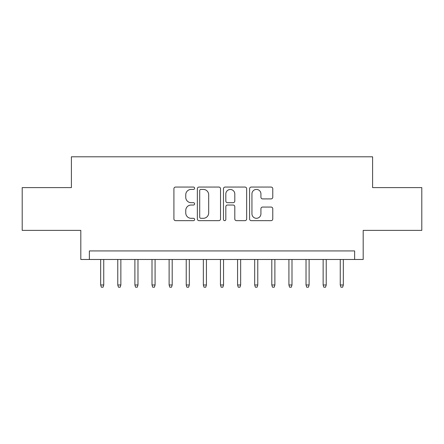 <?xml version="1.0" encoding="UTF-8"?>
<svg xmlns="http://www.w3.org/2000/svg" width="444" height="444" viewBox="0 0 444 444"><rect width="100%" height="100%" fill="white"/><g stroke="black" fill="none" stroke-linecap="round" stroke-linejoin="round"><path stroke-width="0.67" d="M194.622 188.239A1.177 1.177 0 0 0 193.445 187.063L175.596 187.063A1.682 1.682 0 0 0 173.915 188.739L173.915 218.975A1.682 1.682 0 0 0 175.596 220.657L193.445 220.657A1.177 1.177 0 0 0 194.622 219.48A1.177 1.177 0 0 0 193.445 218.304L191.131 218.304A5.378 5.378 0 0 1 185.758 212.931L185.758 210.412A5.378 5.378 0 0 1 191.131 205.034L193.445 205.034A1.177 1.177 0 0 0 194.622 203.857A1.177 1.177 0 0 0 193.445 202.686L191.131 202.686A5.378 5.378 0 0 1 185.758 197.308L185.758 194.788A5.378 5.378 0 0 1 191.131 189.416L193.445 189.416A1.177 1.177 0 0 0 194.622 188.239M271.09 198.906A1.682 1.682 0 0 0 272.771 197.225L272.771 188.739A1.682 1.682 0 0 0 271.09 187.063L251.271 187.063A1.682 1.682 0 0 0 249.589 188.739L249.589 218.975A1.682 1.682 0 0 0 251.271 220.657L271.09 220.657A1.682 1.682 0 0 0 272.771 218.975L272.771 208.73A1.682 1.682 0 0 0 271.09 207.054L262.609 207.054A1.682 1.682 0 0 0 260.928 208.73L260.928 213.814A4.495 4.495 0 0 1 256.438 218.304A4.495 4.495 0 0 1 251.942 213.814L251.942 193.906A4.495 4.495 0 0 1 256.438 189.416A4.495 4.495 0 0 1 260.928 193.906L260.928 197.225A1.682 1.682 0 0 0 262.609 198.906L271.09 198.906M354.628 259.479L363.186 259.479L363.186 230.386L421.8 230.386L421.8 187.601L372.599 187.601L372.599 156.799L71.401 156.799L71.401 187.601L22.2 187.601L22.2 230.386L80.814 230.386L80.814 259.479L354.628 259.479L354.628 250.921L89.372 250.921L89.372 259.479M220.529 188.739A1.682 1.682 0 0 0 218.848 187.063L199.029 187.063A1.682 1.682 0 0 0 197.347 188.739L197.347 218.975A1.682 1.682 0 0 0 199.029 220.657L218.848 220.657A1.682 1.682 0 0 0 220.529 218.975L220.529 188.739M225.152 187.063L244.971 187.063A1.682 1.682 0 0 1 246.653 188.739L246.653 218.975A1.682 1.682 0 0 1 244.971 220.657L236.491 220.657A1.682 1.682 0 0 1 234.809 218.975L234.809 206.715A1.682 1.682 0 0 0 233.128 205.034L227.5 205.034A1.682 1.682 0 0 0 225.824 206.715L225.824 219.48A1.177 1.177 0 0 1 224.647 220.657A1.177 1.177 0 0 1 223.471 219.48L223.471 188.739A1.682 1.682 0 0 1 225.152 187.063M200.877 189.416A1.177 1.177 0 0 0 199.7 190.587L199.7 217.133A1.177 1.177 0 0 0 200.877 218.304L203.313 218.304A5.378 5.378 0 0 0 208.686 212.931L208.686 194.788A5.378 5.378 0 0 0 203.313 189.416L200.877 189.416M234.809 193.989A4.495 4.495 0 0 0 230.314 189.499A4.495 4.495 0 0 0 225.824 193.989L225.824 201.004A1.682 1.682 0 0 0 227.5 202.686L233.128 202.686A1.682 1.682 0 0 0 234.809 201.004L234.809 193.989M103.746 284.976L103.064 287.201L101.349 287.201L100.666 284.976L103.746 284.976L103.746 259.479M100.666 284.976L100.666 259.479M120.857 284.976L120.174 287.201L118.465 287.201L117.777 284.976L120.857 284.976L120.857 259.479M117.777 284.976L117.777 259.479M137.973 284.976L137.29 287.201L135.575 287.201L134.893 284.976L137.973 284.976L137.973 259.479M134.893 284.976L134.893 259.479M155.084 284.976L154.401 287.201L152.692 287.201L152.003 284.976L155.084 284.976L155.084 259.479M152.003 284.976L152.003 259.479M172.2 284.976L171.517 287.201L169.802 287.201L169.12 284.976L172.2 284.976L172.2 259.479M169.12 284.976L169.12 259.479M189.311 284.976L188.628 287.201L186.918 287.201L186.23 284.976L189.311 284.976L189.311 259.479M186.23 284.976L186.23 259.479M206.427 284.976L205.744 287.201L204.029 287.201L203.346 284.976L206.427 284.976L206.427 259.479M203.346 284.976L203.346 259.479M223.543 284.976L222.855 287.201L221.145 287.201L220.457 284.976L223.543 284.976L223.543 259.479M220.457 284.976L220.457 259.479M240.654 284.976L239.971 287.201L238.256 287.201L237.573 284.976L240.654 284.976L240.654 259.479M237.573 284.976L237.573 259.479M257.77 284.976L257.082 287.201L255.372 287.201L254.69 284.976L257.77 284.976L257.77 259.479M254.69 284.976L254.69 259.479M274.88 284.976L274.198 287.201L272.483 287.201L271.8 284.976L274.88 284.976L274.88 259.479M271.8 284.976L271.8 259.479M291.997 284.976L291.308 287.201L289.599 287.201L288.916 284.976L291.997 284.976L291.997 259.479M288.916 284.976L288.916 259.479M309.107 284.976L308.425 287.201L306.71 287.201L306.027 284.976L309.107 284.976L309.107 259.479M306.027 284.976L306.027 259.479M326.223 284.976L325.535 287.201L323.826 287.201L323.143 284.976L326.223 284.976L326.223 259.479M323.143 284.976L323.143 259.479M343.334 284.976L342.651 287.201L340.937 287.201L340.254 284.976L343.334 284.976L343.334 259.479M340.254 284.976L340.254 259.479"/></g></svg>
